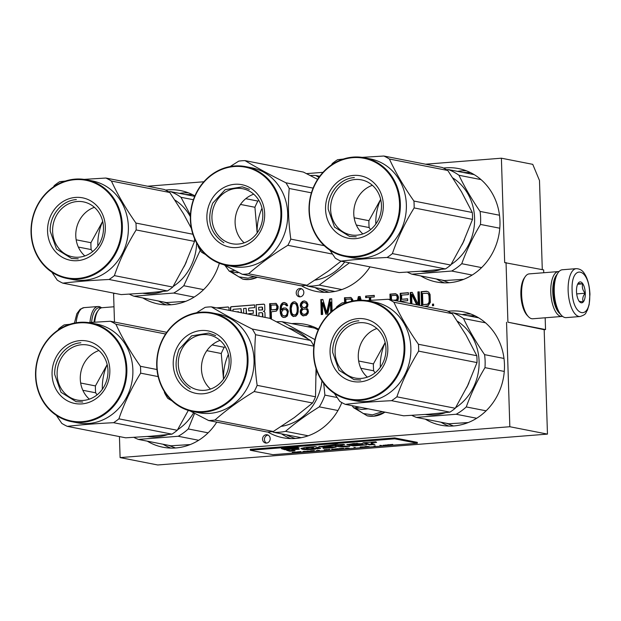 <?xml version="1.0" encoding="UTF-8"?>
<svg xmlns="http://www.w3.org/2000/svg" width="621" height="621" viewBox="0 0 621 621"><rect width="100%" height="100%" fill="white"/><g stroke="black" fill="none" stroke-linecap="round" stroke-linejoin="round"><path stroke-width="0.93" d="M543.748 272.735L543.662 269.902L504.679 262.629L501.395 158.2L532.748 164.348L539.486 180.501L542.288 269.63M547.458 434.11L509.833 426.728L120.101 457.592L157.726 464.974L547.458 434.11L544.175 329.681L545.541 329.572L545.168 317.781M114.939 293.376L113.581 293.601L114.481 322.058M545.541 329.572L507.916 322.19L506.037 262.52M507.916 322.19L544.175 329.681M509.833 426.728L506.55 322.299M120.101 457.592L119.442 436.586M147.293 441.158A57.776 52.28 -78.9 0 0 162.888 447.213A57.776 52.28 -78.9 0 0 175.813 447.951A57.776 52.28 -78.9 0 0 216.76 422.125M267.729 431.968A57.776 52.28 -78.9 0 0 282.803 437.712A57.776 52.28 -78.9 0 0 295.728 438.449A57.776 52.28 -78.9 0 0 341.822 402.571M318.534 329.169A57.776 52.28 -78.9 0 0 305.043 324.317A57.776 52.28 -78.9 0 0 292.118 323.58A57.776 52.28 -78.9 0 0 291.715 323.611M425.284 419.144A57.776 52.28 -78.9 0 0 440.871 425.199A57.776 52.28 -78.9 0 0 453.796 425.936A57.776 52.28 -78.9 0 0 504.275 371.474A57.776 52.28 -78.9 0 0 463.111 311.796A57.776 52.28 -78.9 0 0 450.186 311.059A57.776 52.28 -78.9 0 0 447.989 311.284M142.791 297.94A57.776 52.28 -78.9 0 0 158.386 303.995A57.776 52.28 -78.9 0 0 171.311 304.732A57.776 52.28 -78.9 0 0 219.353 263.273M194.901 195.879A57.776 52.28 -78.9 0 0 180.626 190.6A57.776 52.28 -78.9 0 0 167.701 189.863A57.776 52.28 -78.9 0 0 165.504 190.088M301.379 285.73A57.776 52.28 -78.9 0 0 316.454 291.482A57.776 52.28 -78.9 0 0 329.378 292.212A57.776 52.28 -78.9 0 0 370.031 266.867M420.782 275.926A57.776 52.28 -78.9 0 0 436.377 281.981A57.776 52.28 -78.9 0 0 449.301 282.718A57.776 52.28 -78.9 0 0 499.781 228.256A57.776 52.28 -78.9 0 0 458.616 168.586A57.776 52.28 -78.9 0 0 445.692 167.849A57.776 52.28 -78.9 0 0 443.495 168.074M262.551 439.194A4.2 3.804 -78.9 0 0 265.563 443.014A4.2 3.804 -78.9 0 0 270.182 438.589A4.2 3.804 -78.9 0 0 267.177 434.77A4.2 3.804 -78.9 0 0 262.551 439.194M296.209 292.957A4.2 3.804 -78.9 0 0 299.213 296.776A4.2 3.804 -78.9 0 0 303.84 292.351A4.2 3.804 -78.9 0 0 300.836 288.532A4.2 3.804 -78.9 0 0 296.209 292.957M265.089 317.401L264.95 312.93A1.677 1.514 -78.9 0 0 263.374 311.393A1.677 1.514 -78.9 0 0 264.841 309.607L264.701 305.198A1.133 1.025 -78.9 0 0 263.638 304.15L256.054 304.748L256.395 315.701M258.949 316.198L258.841 312.86L261.371 312.658A1.133 1.025 -78.9 0 1 262.435 313.698L262.536 316.904M243.719 313.209L243.572 308.513L246.102 308.311L246.273 313.714M232.999 311.105L232.968 309.918A0.567 0.512 -78.9 0 1 233.457 309.312L241.049 308.715L241.173 312.712M239.038 312.293A1.133 1.025 -78.9 0 0 238.091 311.726L236.702 311.835M229.017 310.329L228.947 308.024A1.133 1.025 -78.9 0 0 227.884 306.984L216.535 307.876M248.796 314.21L248.78 313.652L253.329 313.295L253.236 310.523L248.695 310.888L248.625 308.676A0.567 0.512 -78.9 0 1 249.114 308.078L254.649 307.636L254.556 304.872L231.385 306.704A1.133 1.025 -78.9 0 0 230.391 307.915L230.476 310.616M270.275 318.581L271.47 318.488L271.261 311.82L276.477 311.09L277.998 308.738L278.161 306.502L276.236 303.467L269.63 303.677L270.259 303.801L270.725 318.542M270.096 318.488L269.63 303.677M286.576 305.835L287.709 305.742L286.731 303.591L284.418 302.505L282.376 302.986L280.63 305.353L280.071 309.211L280.436 313.636L281.662 316.407L282.827 317.269L285.117 317.409L287.344 315.957L288.346 311.424L287.841 309.871L285.963 308.109L283.681 307.969L281.228 309.755L281.569 306.231L282.656 304.554L284.697 304.073L286.576 305.835M290.061 308.101L290.154 310.958L291.187 314.7L293.065 316.454L295.79 316.244L297.552 314.195L298.165 311.913L298.251 307.457L297.226 303.716L295.34 301.961L293.966 301.752L291.505 303.219L290.442 305.524L290.061 308.101L290.69 308.226L291.319 313.589L293.64 316.547M352.992 300.944L352.728 299.64L351.067 297.544L344.461 297.746L344.608 302.621M361.189 300.191L360.149 296.504L358.333 296.652L357.564 300.323M370.76 300.277L370.667 297.265L374.3 296.978L374.253 295.394L365.614 296.077L365.66 297.661L369.301 297.374L369.394 300.37M301.464 308.156L301.93 308.435L300.603 309.817L300.199 311.439L300.735 313.939L302.613 315.701L306.254 315.414L308.016 313.364L308.42 311.742L307.884 309.235L306.479 308.078L307.574 306.72L307.962 304.461L306.743 302.008L304.43 300.921L302.396 301.402L300.634 303.444L300.261 306.021L301.464 308.156L302.559 308.559L301.232 309.933L300.859 312.51L302.078 314.963L303.77 315.926M332.111 311.098L331.723 298.755L329.673 298.918L326.685 312.518L322.85 299.462L320.809 299.625L321.274 314.544L322.641 314.436L322.268 302.691L325.823 314.179L327.64 314.04L330.457 302.039L330.776 312.27M397.277 300.991L398.309 299.213L398.472 296.97L397.487 294.82L395.406 293.717L389.941 294.144L390.112 299.586M401.818 301.884L401.795 301.162L407.71 300.696L407.648 298.794L401.733 299.26L401.601 295.13L408.424 294.595L408.37 292.685L400.18 293.337L400.436 301.612M419.711 305.392L419.284 291.823L417.917 291.932L418.321 304.632L412.235 292.382L410.186 292.545L410.535 303.591M411.909 303.863L411.614 294.338L416.683 304.795M424.64 306.355L428.156 305.757L430.33 302.404L430.081 294.47L428.637 292.041L426.565 291.249L421.1 291.684L421.543 305.749M432.488 305.734L433.629 305.641L433.574 304.057L432.441 304.15L432.488 305.734M501.395 158.2L425.571 164.208M323.005 172.327L306.502 173.632M203.843 181.767L147.581 186.222M268.093 435.088A4.2 3.804 -78.9 0 0 264.437 439.559A4.2 3.804 -78.9 0 0 266.525 443.068M301.744 288.85A4.2 3.804 -78.9 0 0 298.088 293.322A4.2 3.804 -78.9 0 0 300.184 296.83M256.054 304.748L256.714 315.755M264.049 304.212A1.133 1.025 -78.9 0 0 263.956 304.212L256.364 304.81M263.374 311.393L263.684 311.455A1.677 1.514 -78.9 0 1 263.902 311.455M261.783 312.712A1.133 1.025 101.1 0 1 262.753 313.76L262.846 316.966M246.102 308.311L246.584 313.776M241.049 308.715L241.484 312.774M238.503 311.781A1.133 1.025 -78.9 0 0 238.41 311.789L237.012 311.897M228.287 307.038A1.133 1.025 -78.9 0 0 228.194 307.046L216.853 307.938M254.563 304.958L231.703 306.766A1.133 1.025 -78.9 0 0 230.709 307.969L230.795 310.679M248.695 310.888L253.244 310.609M275.716 303.366L270.259 303.801M286.087 304.919L287.112 305.788M285.388 304.337L286.716 305.043M284.697 304.073L286.017 304.461M281.228 309.755L281.849 309.879L283.176 308.505L282.547 308.381M283.681 307.969L284.302 308.094L283.176 308.505M285.435 308.008L284.302 308.094M282.827 317.269L283.983 317.494M281.662 316.407L283.455 317.393M280.94 315.189L282.291 316.531M280.436 313.636L281.065 313.76L281.569 315.313M280.141 311.431L280.762 311.556L281.065 313.76M280.071 309.211L280.692 309.336L280.762 311.556M280.226 306.976L280.855 307.1L280.692 309.336M280.63 305.353L281.259 305.47L280.855 307.1M281.274 304.026L281.903 304.15L281.259 305.47M282.376 302.986L283.005 303.11L281.903 304.15M283.51 302.574L284.131 302.699L283.005 303.11M285.039 302.629L284.131 302.699M290.24 306.495L290.869 306.619L290.69 308.226M290.442 305.524L291.07 305.648L290.869 306.619M290.853 304.22L291.482 304.344L291.07 305.648M291.505 303.219L292.134 303.335L291.482 304.344M292.615 302.171L293.244 302.295L292.134 303.335M293.966 301.752L294.595 301.868L293.244 302.295M295.394 301.992L294.595 301.868M291.893 315.592L292.522 315.716M291.187 314.7L291.808 314.816M290.69 313.465L291.319 313.589M290.434 312.526L291.063 312.65M290.154 310.958L290.783 311.082M344.461 297.746L345.09 297.87L345.229 302.551M350.539 297.443L345.09 297.87M358.333 296.652L358.961 296.776L358.232 300.277M360.196 296.675L358.961 296.776M369.301 297.374L369.922 297.498L370.015 300.331M365.614 296.077L366.235 296.201L366.281 297.614M374.261 295.565L366.235 296.201M301.93 308.435L302.559 308.559M300.75 307.255L302.093 308.28M300.261 306.021L300.89 306.145L301.379 307.379M300.23 305.074L300.859 305.19L300.89 306.145M300.634 303.444L301.263 303.568L300.859 305.19M301.286 302.443L301.915 302.567L301.263 303.568M302.396 301.402L303.025 301.519L301.915 302.567M303.522 300.991L304.15 301.115L303.025 301.519M305.051 301.045L304.15 301.115M302.613 315.701L303.242 315.825M301.449 314.839L302.078 314.963M300.735 313.939L301.364 314.063M300.23 312.386L300.859 312.51M300.199 311.439L300.828 311.563M300.603 309.817L301.232 309.933M301.488 308.792L302.116 308.916M330.457 302.039L331.086 302.163L331.389 311.726M322.268 302.691L322.897 302.815L326.398 314.133M320.809 299.625L321.43 299.749L321.895 314.49M322.904 299.632L321.43 299.749M326.685 312.518L327.314 312.642L330.302 299.043L329.673 298.918M331.73 298.934L330.302 299.043M389.941 294.144L390.57 294.269L390.741 299.71M396.027 293.842L390.57 294.269M400.18 293.337L400.809 293.461L401.065 301.736M408.37 292.864L400.809 293.461M401.733 299.26L407.655 298.965M410.186 292.545L410.815 292.67L411.164 303.716M412.313 292.545L410.815 292.67M418.321 304.632L418.942 304.748L418.546 292.056L417.917 291.932M419.291 291.994L418.546 292.056M411.614 294.338L412.235 294.463L417.312 304.919M421.1 291.684L421.729 291.8L422.171 305.874M427.186 291.373L421.729 291.8M432.441 304.15L433.062 304.267L433.109 305.687M433.582 304.228L433.062 304.267M168.524 445.319L175.502 447.974M317.005 328.377L314.8 328.199M475.081 315.856L467.629 315.678M446.515 423.305L453.485 425.959M192.588 194.66L185.136 194.474M164.029 302.109L171 304.756M470.578 172.646L463.126 172.459M442.012 280.094L448.991 282.741M262.629 309.871L258.755 310.089L258.67 307.317L261.713 307.077A0.567 0.512 -78.9 0 1 261.845 307.084L262.155 307.147A0.567 0.512 101.1 0 1 262.559 307.659L262.629 309.871L258.755 310.089M275.996 304.934L277.424 306.735L276.819 309.328L271.198 309.918L271.051 305.152L275.996 304.934M287.841 311.952L287.251 314.863L285.916 315.926L284.325 316.05L282.307 315.08L281.53 312.278L282.827 309.949L285.093 309.452L287.112 310.422L287.841 311.952L287.22 311.827L287.251 312.782L287.872 312.906M294.649 303.459L296.496 304.267L297.467 306.099L297.824 310.205L296.807 314.11L295.014 315.204L292.538 314.273L291.567 312.441L291.21 308.334L292.227 304.43L292.895 303.739L294.649 303.459M345.975 302.474L345.874 299.229L350.818 299.012L351.991 299.873L352.254 301.092M358.791 300.246L359.28 297.847L359.908 297.971L360.522 300.191M305.307 308.979L307.154 309.786L307.907 311.952L306.378 313.985L304.569 314.443L303.017 314.079L302.093 313.512L301.34 311.346L302.869 309.32L305.307 308.979M306.029 302.877L307.449 304.67L307.046 306.293L305.268 307.705L302.807 307.411L301.364 304.981L302.668 302.97L304.484 302.505L306.968 303.754M391.494 299.858L391.362 295.627L395.678 295.285L397.471 296.271L397.564 299.128L396.454 300.168L394.056 300.362M427.248 293.275L428.87 294.098L429.352 295.022L429.585 302.318L427.597 304.383L422.878 304.585L422.528 293.477L427.248 293.275M262.31 309.809L262.241 307.597A0.567 0.512 -78.9 0 0 261.845 307.084M275.367 304.81L276.687 305.198M276.066 305.074L277.16 305.796M276.539 305.672L276.795 306.611L277.424 306.735M276.795 306.611L276.826 307.558L277.447 307.682M276.826 307.558L276.624 308.528L277.253 308.653M276.624 308.528L276.19 309.204L276.819 309.328M276.19 309.204L275.522 309.576L276.143 309.693M275.522 309.576L271.198 309.918M287.251 312.782L287.049 313.752L287.678 313.877M287.049 313.752L286.623 314.738L287.251 314.863M286.623 314.738L285.963 315.429L286.591 315.553M285.963 315.429L285.287 315.802L285.916 315.926M285.287 315.802L283.696 315.926M285.093 309.452L286.413 309.84M285.784 309.716L287.112 310.422M286.483 310.298L287.585 311.02M286.964 310.896L287.22 311.827M294.02 303.335L295.79 303.685M295.169 303.56L296.496 304.267M295.868 304.143L296.838 305.974L297.467 306.099M296.838 305.974L297.125 307.861L297.754 307.985M297.824 310.205L297.195 310.081L297.125 307.861M297.195 310.081L297.024 312.006L297.653 312.13M297.024 312.006L296.178 313.985L296.807 314.11M296.178 313.985L295.518 314.668L296.139 314.793M295.518 314.668L294.385 315.08M350.197 298.887L351.517 299.275M350.888 299.151L351.991 299.873M351.362 299.749L351.618 300.68L352.247 300.805M351.618 300.68L351.633 301.232M359.28 297.847L359.932 300.199M304.678 308.854L306.231 309.227M305.602 309.103L307.154 309.786M306.533 309.662L307.876 311.005M307.255 310.88L307.279 311.827L307.907 311.952M307.279 311.827L306.642 313.155L307.263 313.279M306.642 313.155L305.749 313.861L306.378 313.985M305.749 313.861L304.849 314.249L305.478 314.373M304.849 314.249L303.941 314.319M306.339 303.63L307.449 304.67M306.828 304.546L306.844 305.183L307.473 305.307M306.844 305.183L306.417 306.169L307.046 306.293M306.417 306.169L305.54 307.193L306.169 307.317M305.54 307.193L304.639 307.589L305.268 307.705M304.639 307.589L303.731 307.659M304.484 302.505L305.4 302.753M395.678 295.285L396.998 295.674M396.377 295.549L397.471 296.271M396.85 296.147L397.106 297.079L397.735 297.203M397.106 297.079L397.137 298.033L397.766 298.158M397.137 298.033L396.935 299.004L397.564 299.128M396.935 299.004L396.501 299.671L397.13 299.796M396.501 299.671L395.833 300.044L396.454 300.168M395.833 300.044L393.427 300.238M426.619 293.151L428.172 293.523M427.543 293.399L428.87 294.098M428.242 293.981L429.352 295.022M428.731 294.897L428.995 296.147L429.623 296.271M428.995 296.147L429.142 300.906L429.771 301.03M429.142 300.906L428.956 302.194L429.585 302.318M428.956 302.194L428.529 303.18L429.158 303.304M428.529 303.18L427.869 303.871L428.498 303.995M427.869 303.871L426.969 304.259L427.597 304.383M426.969 304.259L422.878 304.585M91.597 322.369A22.814 9.416 -94.5 0 1 100.245 307.705A22.814 9.416 -94.5 0 1 101.076 307.954M89.975 322.485A24.009 9.913 -94.5 0 1 97.971 306.526A24.009 9.913 -94.5 0 1 99.119 306.595A24.009 9.913 -94.5 0 1 101.58 307.799M576.272 268.652L562.378 269.755A24.009 9.913 85.5 0 0 558.1 272.704L557.324 273.838A22.814 9.416 85.5 0 0 553.653 291.909A22.814 9.416 85.5 0 0 560.53 314.381L561.485 315.383A24.009 9.913 85.5 0 0 566.166 317.626L580.068 316.524C587.264 314.133 585.192 312.875 587.35 310.329L589.15 304.624L589.95 294.214C589.476 285.287 587.629 278.41 584.408 273.574C582.537 270.422 579.828 268.784 576.272 268.652A24.009 9.913 85.5 0 0 568.137 290.62A24.009 9.913 85.5 0 0 580.068 316.524M558.1 272.704A24.009 9.913 85.5 0 0 554.242 291.723A24.009 9.913 85.5 0 0 561.485 315.383M572.12 290.651C572.422 317.486 591.068 321.142 589.678 294.098C589.368 267.255 570.73 263.599 572.12 290.651M576.505 291.513A10.503 4.339 85.5 0 0 579.68 301.86A10.503 4.339 85.5 0 0 585.285 293.236A10.503 4.339 85.5 0 0 582.684 283.58A10.503 4.339 85.5 0 0 578.198 283.192A10.503 4.339 85.5 0 0 576.505 291.513M578.912 300.906C578.671 301.325 580.115 301.604 583.251 301.759C582.195 299.05 582.824 296.209 585.145 293.236C582.638 290.24 581.823 287.112 582.692 283.859C579.556 283.704 578.104 283.424 578.345 283.005L578.159 283.246M585.145 293.236L576.699 293.904M582.692 283.859L577.615 284.255M556.742 274.777A21.013 8.671 85.5 0 0 552.768 292.18A21.013 8.671 85.5 0 0 559.816 313.558M559.009 271.571A22.511 9.292 85.5 0 0 558.403 271.571A22.511 9.292 85.5 0 0 550.78 292.165A22.511 9.292 85.5 0 0 561.958 316.454A22.511 9.292 85.5 0 0 562.556 316.361M558.403 271.571L529.247 273.884A22.511 9.292 85.5 0 0 525.242 276.648L524.264 278.068A21.013 8.671 85.5 0 0 520.879 294.711A21.013 8.671 85.5 0 0 527.221 315.414L528.409 316.663A22.511 9.292 85.5 0 0 532.802 318.767L561.958 316.454M525.242 276.648A22.511 9.292 85.5 0 0 521.617 294.478A22.511 9.292 85.5 0 0 528.409 316.663M94.726 322.159A22.511 9.292 -94.5 0 1 98.172 310.469A22.511 9.292 -94.5 0 1 102.178 307.705L114 306.766M94.035 322.206A21.013 8.671 -94.5 0 1 97.194 311.889L98.172 310.469M254.416 276.671L248.035 278.169L238.743 276.819L230.833 271.517M234.769 270.477L229.273 271.214L237.129 272.751L238.891 272.572M233.496 269.825L226.028 265.928M229.273 271.214L224.911 265.338M382.435 411.63L372.546 414.867L363.254 413.516L355.352 408.222M359.575 407.151L353.784 407.912L361.647 409.456L368.144 408.828M353.784 407.912L352.029 405.668M183.94 266.89A50.278 45.488 -78.9 0 0 186.486 261.519M142.869 293.275A50.278 45.488 101.1 0 0 152.518 293.632A50.278 45.488 -78.9 0 0 163.067 291.428M173.104 286.522A50.278 45.488 -78.9 0 0 196.609 242.904M190.36 216.721A50.278 45.488 -78.9 0 0 174.928 200.047M194.699 196.352L170.503 191.61L168.516 191.718M185.741 301.348L166.428 302.574L133.919 296.201A55.525 50.247 101.1 0 1 129.362 294.16M133.919 296.201L173.694 293.05A55.525 50.247 -78.9 0 0 183.777 285.73L200.257 250.255M190.414 215.091L180.998 197.299A55.525 50.247 -78.9 0 0 170.503 191.61M193.403 199.729L180.998 197.299M203.618 289.619L183.777 285.73M194.171 297.071L173.694 293.05M92.583 251.645L91.147 249.572A57.031 51.605 101.1 0 1 90.938 246.141A57.031 51.605 101.1 0 1 90.93 242.702L76.158 239.807M194.52 238.596A57.031 51.605 101.1 0 1 194.52 241.39L136.146 229.941C126.979 244.79 119.729 260.02 114.396 275.623A57.031 51.605 101.1 0 1 109.071 279.489L167.445 290.939A57.031 51.605 101.1 0 0 172.77 287.065L114.396 275.623M172.77 287.065L185.089 264.515L194.52 241.39M103.474 227.348A28.007 25.337 101.1 0 1 72.649 256.838A28.007 25.337 101.1 0 1 52.614 231.369A28.007 25.337 -78.9 0 1 83.431 201.879A28.007 25.337 -78.9 0 1 103.474 227.348M84.86 255.945A28.007 25.337 101.1 0 1 75.785 235.918A28.007 25.337 -78.9 0 1 94.4 207.313M105.337 226.758A31.818 28.791 -78.9 0 0 75.459 197.424A31.818 28.791 -78.9 0 0 47.561 231.338A31.818 28.791 -78.9 0 0 77.446 260.673A31.818 28.791 -78.9 0 0 105.337 226.758M121.553 225.477A49.672 44.945 101.1 0 1 77.998 278.425A49.672 44.945 101.1 0 1 31.345 232.619A49.672 44.945 -78.9 0 1 74.9 179.671A49.672 44.945 -78.9 0 1 121.553 225.477M191.384 228.443L183.498 213.787L169.797 192.494A57.031 51.605 -78.9 0 0 164.255 189.49L105.88 178.041L84.076 179.376M169.797 192.494L111.423 181.045A57.031 51.605 -78.9 0 0 105.88 178.041M192.89 234.241L135.929 223.063C125.846 208.687 117.679 194.684 111.423 181.045M65.337 181.068L59.632 181.705A57.031 51.605 -78.9 0 0 54.299 185.57L53.468 186.952M102.675 221.348L90.93 242.702M97.839 246.056A51.023 46.171 101.1 0 1 102.682 221.379M109.071 279.489C91.737 280.335 76.321 281.554 62.814 283.153L121.188 294.595L145.764 293.05L167.445 290.939M136.146 229.941A57.031 51.605 101.1 0 0 136.131 226.494A57.031 51.605 -78.9 0 0 135.929 223.063M86.373 179.756L92.397 180.944A50.278 45.488 -78.9 0 1 128.368 226.665A50.278 45.488 101.1 0 1 73.045 279.613L67.021 278.433A50.278 45.488 101.1 0 1 31.05 232.712A50.278 45.488 -78.9 0 1 86.373 179.756A50.278 45.488 -78.9 0 1 122.353 225.477A50.278 45.488 101.1 0 1 67.021 278.433M51.838 272.13L57.272 280.141A57.031 51.605 101.1 0 0 62.814 283.153M91.147 249.572L78.339 247.065M78.223 258.833L71.562 258.452L56.519 249.099L50.239 231.354C49.37 215.557 61.89 200.335 76.36 199.597M315.142 280.11A50.278 45.488 -78.9 0 0 344.764 261.915M319.753 176.271L315.755 175.487L318.961 177.365M310.252 175.541A55.525 50.247 101.1 0 1 315.755 175.487M305.982 285.381L307.317 286.056A55.525 50.247 -78.9 0 0 319.202 285.117L349.452 262.83M341.861 289.557L319.202 285.117M334.874 291.459L307.317 286.056M262.008 208.245A51.023 46.171 101.1 0 0 257.164 232.867L257.164 232.922A51.023 46.171 101.1 0 1 257.164 232.867L254.92 207.267A57.031 51.605 101.1 0 1 256.31 204.123A57.031 51.605 101.1 0 1 257.87 201.064L245.753 198.689M223.684 264.686L242.314 274.296L300.688 285.745A57.031 51.605 101.1 0 0 306.96 285.249L328.043 271.292L341.045 261.185M259.826 228.404A28.007 25.337 101.1 0 1 231.975 243.711A28.007 25.337 101.1 0 1 214.905 204.053A28.007 25.337 -78.9 0 1 242.757 188.745A28.007 25.337 -78.9 0 1 259.826 228.404M244.185 242.819A28.007 25.337 101.1 0 1 238.076 208.594A28.007 25.337 -78.9 0 1 253.725 194.187M261.286 229.747A31.818 28.791 -78.9 0 0 249.355 187.379A31.818 28.791 -78.9 0 0 210.255 202.081A31.818 28.791 -78.9 0 0 222.194 244.449A31.818 28.791 -78.9 0 0 261.286 229.747M275.615 237.509A49.672 44.945 101.1 0 1 214.563 260.463A49.672 44.945 101.1 0 1 195.933 194.319A49.672 44.945 -78.9 0 1 256.985 171.365A49.672 44.945 -78.9 0 1 275.615 237.509M317.626 179.353L303.405 172.079L245.031 160.629A57.031 51.605 -78.9 0 0 238.759 161.126L230.143 166.552M311.424 192.836L289.207 188.481A57.031 51.605 -78.9 0 0 285.885 182.776C270.352 175.021 256.737 167.639 245.031 160.629M324.247 245.675L290.799 239.116C288.354 221.86 287.826 204.984 289.207 188.481M313.093 188.116L285.885 182.776M258.879 200.443L257.87 201.064M197.975 245.248L198.138 246.452A57.031 51.605 101.1 0 0 201.46 252.157L205.644 254.618M306.96 285.249L248.586 273.799A57.031 51.605 101.1 0 1 242.314 274.296M332.468 254.067L287.849 245.311C272.852 254.431 259.764 263.933 248.586 273.799M287.849 245.311A57.031 51.605 101.1 0 0 289.409 242.26A57.031 51.605 -78.9 0 0 290.799 239.116M245.699 166.63L251.722 167.81A50.278 45.488 -78.9 0 1 282.361 239A50.278 45.488 101.1 0 1 232.37 266.479L226.347 265.299A50.278 45.488 101.1 0 1 195.708 194.109A50.278 45.488 -78.9 0 1 245.699 166.63A50.278 45.488 -78.9 0 1 276.345 237.82A50.278 45.488 101.1 0 1 226.347 265.299M254.92 207.267L240.49 204.433M223.902 242.803C210.139 233.349 206.413 220.129 212.724 203.129L225.237 189.63L242.353 186.843L249.339 189.358M499.494 215.231L480.064 211.419C471.603 199.093 464.578 187.045 458.989 175.285A55.525 50.247 -78.9 0 0 448.494 169.595L446.507 169.704M499.781 228.218L480.475 224.429A55.525 50.247 -78.9 0 0 480.064 211.419M461.931 244.876A50.278 45.488 -78.9 0 0 464.477 239.504M420.852 271.261A50.278 45.488 101.1 0 0 430.5 271.618A50.278 45.488 -78.9 0 0 441.057 269.413M451.094 264.507A50.278 45.488 -78.9 0 0 452.919 178.033M474.203 174.633L448.494 169.595M463.732 279.334L444.419 280.56L411.909 274.187A55.525 50.247 101.1 0 1 407.353 272.145M411.909 274.187L451.684 271.035A55.525 50.247 -78.9 0 0 461.768 263.715C466.565 250.341 472.798 237.245 480.475 224.429M481.011 179.601L458.989 175.285M481.601 267.604L461.768 263.715M472.162 275.056L451.684 271.035M370.566 229.63L369.13 227.558A57.031 51.605 101.1 0 1 368.928 224.127A57.031 51.605 101.1 0 1 368.921 220.688L354.149 217.792M447.788 170.48L389.414 159.03A57.031 51.605 -78.9 0 0 383.871 156.026L442.245 167.476A57.031 51.605 -78.9 0 1 447.788 170.48L461.488 191.773L472.294 212.498A57.031 51.605 101.1 0 1 472.496 215.929A57.031 51.605 101.1 0 1 472.511 219.376L414.137 207.926C404.97 222.776 397.719 238.006 392.387 253.609A57.031 51.605 101.1 0 1 387.062 257.474L445.436 268.924A57.031 51.605 101.1 0 0 450.761 265.051L392.387 253.609M450.761 265.051L463.08 242.5L472.511 219.376M381.457 205.334A28.007 25.337 101.1 0 1 350.64 234.823A28.007 25.337 101.1 0 1 330.605 209.355A28.007 25.337 -78.9 0 1 361.422 179.865A28.007 25.337 -78.9 0 1 381.457 205.334M362.85 233.931A28.007 25.337 101.1 0 1 353.776 213.903A28.007 25.337 -78.9 0 1 372.383 185.299M383.328 204.744A31.818 28.791 -78.9 0 0 353.442 175.409A31.818 28.791 -78.9 0 0 325.551 209.324A31.818 28.791 -78.9 0 0 355.429 238.658A31.818 28.791 -78.9 0 0 383.328 204.744M399.544 203.463A49.672 44.945 101.1 0 1 355.988 256.411A49.672 44.945 101.1 0 1 309.336 210.604A49.672 44.945 -78.9 0 1 352.883 157.656A49.672 44.945 -78.9 0 1 399.544 203.463M472.294 212.498L413.92 201.049C403.836 186.673 395.67 172.669 389.414 159.03M383.871 156.026L362.066 157.361M343.328 159.054L337.622 159.69A57.031 51.605 -78.9 0 0 332.289 163.556L331.459 164.938M380.665 199.333L368.921 220.688M375.829 224.041A51.023 46.171 101.1 0 1 380.673 199.364M387.062 257.474C369.728 258.32 354.312 259.539 340.805 261.138L399.179 272.58L423.755 271.035L445.436 268.924M414.137 207.926A57.031 51.605 101.1 0 0 414.122 204.48A57.031 51.605 -78.9 0 0 413.92 201.049M364.364 157.742L370.388 158.929A50.278 45.488 -78.9 0 1 406.359 204.651A50.278 45.488 101.1 0 1 351.036 257.599L345.012 256.419A50.278 45.488 101.1 0 1 309.041 210.698A50.278 45.488 -78.9 0 1 364.364 157.742A50.278 45.488 -78.9 0 1 400.343 203.463A50.278 45.488 101.1 0 1 345.012 256.419M329.829 250.116L335.262 258.126A57.031 51.605 101.1 0 0 340.805 261.138M369.13 227.558L356.33 225.05M356.213 236.818L349.553 236.438L334.509 227.084L328.23 209.339C327.36 193.542 339.881 178.32 354.35 177.583M147.363 436.485A50.278 45.488 101.1 0 0 157.012 436.85A50.278 45.488 -78.9 0 0 167.569 434.646M177.606 429.74A50.278 45.488 -78.9 0 0 193.597 412.818M190.243 444.558L170.93 445.793L138.421 439.42A55.525 50.247 101.1 0 1 133.864 437.378M138.421 439.42L178.196 436.268A55.525 50.247 -78.9 0 0 188.279 428.948L194.583 413.33M208.113 432.837L188.279 428.948M198.673 440.281L178.196 436.268M97.078 394.863L95.642 392.79A57.031 51.605 101.1 0 1 95.44 389.359A57.031 51.605 101.1 0 1 95.432 385.92L80.66 383.017M107.969 370.558A28.007 25.337 101.1 0 1 77.151 400.056A28.007 25.337 101.1 0 1 57.116 374.587A28.007 25.337 -78.9 0 1 87.934 345.09A28.007 25.337 -78.9 0 1 107.969 370.558M89.362 399.163A28.007 25.337 101.1 0 1 80.288 379.136A28.007 25.337 -78.9 0 1 98.894 350.531M109.839 369.976A31.818 28.791 -78.9 0 0 79.954 340.634A31.818 28.791 -78.9 0 0 52.063 374.548A31.818 28.791 -78.9 0 0 81.941 403.891A31.818 28.791 -78.9 0 0 109.839 369.976M126.055 368.688A49.672 44.945 101.1 0 1 82.5 421.643A49.672 44.945 101.1 0 1 35.847 375.837A49.672 44.945 -78.9 0 1 79.395 322.881A49.672 44.945 -78.9 0 1 126.055 368.688M165.613 334.005L115.925 324.263A57.031 51.605 -78.9 0 0 110.383 321.259L88.578 322.594M156.966 369.526L140.431 366.281C130.348 351.905 122.182 337.894 115.925 324.263M166.762 332.313L110.383 321.259M69.839 324.286L64.134 324.923A57.031 51.605 -78.9 0 0 58.801 328.788L57.97 330.162M107.177 364.558L95.432 385.92M102.341 389.274A51.023 46.171 101.1 0 1 107.185 364.597M188.287 410.419L177.272 430.283A57.031 51.605 101.1 0 1 171.947 434.149L113.573 422.699C96.239 423.545 80.823 424.772 67.316 426.363A57.031 51.605 101.1 0 1 61.774 423.359L56.34 415.348M67.316 426.363L125.69 437.813L150.266 436.268L171.947 434.149M177.272 430.283L118.898 418.833A57.031 51.605 101.1 0 1 113.573 422.699M158.153 376.59L140.649 373.151C131.481 388.009 124.231 403.231 118.898 418.833M140.649 373.151A57.031 51.605 101.1 0 0 140.633 369.712A57.031 51.605 -78.9 0 0 140.431 366.281M90.876 322.974L96.899 324.154A50.278 45.488 -78.9 0 1 132.871 369.875A50.278 45.488 101.1 0 1 77.547 422.831L71.524 421.651A50.278 45.488 101.1 0 1 35.552 375.93A50.278 45.488 -78.9 0 1 90.876 322.974A50.278 45.488 -78.9 0 1 126.855 368.695A50.278 45.488 101.1 0 1 71.524 421.651M95.642 392.79L82.841 390.275M82.725 402.043L76.065 401.663L61.021 392.309L54.741 374.572C53.872 358.775 66.393 343.553 80.862 342.808M316.252 375.146A50.278 45.488 -78.9 0 0 316.066 368.921M337.133 397.518L324.899 395.111L323.688 383.273M337.956 410.512L319.31 406.856A55.525 50.247 -78.9 0 0 324.899 395.111M281.484 426.348A50.278 45.488 -78.9 0 0 321.965 380.859M307.597 338.686A50.278 45.488 -78.9 0 0 298.08 331.676A50.278 45.488 101.1 0 0 288.26 327.865M318.193 329.922L314.614 328.105L282.097 321.725L314.963 339.625M276.601 321.779A55.525 50.247 101.1 0 1 282.097 321.725M272.332 431.618L273.659 432.294A55.525 50.247 -78.9 0 0 285.544 431.354C295.363 422.901 306.619 414.735 319.31 406.856M308.202 435.795L285.544 431.354M301.216 437.696L273.659 432.294M228.349 354.482A51.023 46.171 101.1 0 0 223.506 379.105L223.513 379.159A51.023 46.171 101.1 0 1 223.506 379.105L221.262 353.504A57.031 51.605 101.1 0 1 222.66 350.36A57.031 51.605 101.1 0 1 224.22 347.302L212.095 344.927M316.042 368.525L315.522 396.796A57.031 51.605 101.1 0 1 314.125 399.947A57.031 51.605 101.1 0 1 312.565 402.998L254.191 391.548C239.194 400.669 226.106 410.163 214.936 420.037A57.031 51.605 101.1 0 1 208.656 420.533L267.03 431.983A57.031 51.605 101.1 0 0 273.31 431.486L214.936 420.037M273.31 431.486L294.385 417.529L312.565 402.998M226.168 374.642A28.007 25.337 101.1 0 1 198.324 389.949A28.007 25.337 101.1 0 1 181.254 350.291A28.007 25.337 -78.9 0 1 209.098 334.983A28.007 25.337 -78.9 0 1 226.168 374.642M210.527 389.056A28.007 25.337 101.1 0 1 204.425 354.832A28.007 25.337 -78.9 0 1 220.067 340.424M227.635 375.984A31.818 28.791 -78.9 0 0 215.704 333.617A31.818 28.791 -78.9 0 0 176.605 348.319A31.818 28.791 -78.9 0 0 188.536 390.687A31.818 28.791 -78.9 0 0 227.635 375.984M241.957 383.747A49.672 44.945 101.1 0 1 180.913 406.701A49.672 44.945 101.1 0 1 162.283 340.556A49.672 44.945 -78.9 0 1 223.327 317.603A49.672 44.945 -78.9 0 1 241.957 383.747M313.861 346.029A57.031 51.605 -78.9 0 0 310.601 340.463L291.629 329.673L269.755 318.317L211.381 306.867A57.031 51.605 -78.9 0 0 205.101 307.364L196.484 312.79M313.846 346.145L255.557 334.719A57.031 51.605 -78.9 0 0 252.227 329.014C236.702 321.259 223.086 313.877 211.381 306.867M315.522 396.796L257.148 385.354C254.703 368.098 254.175 351.222 255.557 334.719M310.601 340.463L252.227 329.014M225.229 346.681L224.22 347.302M164.324 391.486L164.48 392.689A57.031 51.605 101.1 0 0 167.81 398.387L171.994 400.856M190.026 410.923L208.656 420.533M254.191 391.548A57.031 51.605 101.1 0 0 255.751 388.498A57.031 51.605 -78.9 0 0 257.148 385.354M212.048 312.868L218.064 314.047A50.278 45.488 -78.9 0 1 248.71 385.237A50.278 45.488 101.1 0 1 198.712 412.717L192.696 411.537A50.278 45.488 101.1 0 1 162.05 340.347A50.278 45.488 -78.9 0 1 212.048 312.868A50.278 45.488 -78.9 0 1 242.687 384.057A50.278 45.488 101.1 0 1 192.696 411.537M221.262 353.504L206.832 350.671M190.243 389.041C176.488 379.586 172.762 366.359 179.073 349.367L191.579 335.868L208.695 333.081L215.681 335.596M503.996 358.449L484.566 354.638C476.105 342.311 469.08 330.263 463.491 318.503A55.525 50.247 -78.9 0 0 452.996 312.805L451.009 312.922M504.283 371.436L484.97 367.648A55.525 50.247 -78.9 0 0 484.566 354.638M466.433 388.086A50.278 45.488 -78.9 0 0 468.979 382.722M425.354 414.471A50.278 45.488 101.1 0 0 435.003 414.836A50.278 45.488 -78.9 0 0 445.56 412.631M455.597 407.725A50.278 45.488 -78.9 0 0 457.421 321.251M478.706 317.851L452.996 312.805M468.234 422.544L448.921 423.778L416.404 417.405A55.525 50.247 101.1 0 1 411.855 415.364M416.404 417.405L456.179 414.254A55.525 50.247 -78.9 0 0 466.27 406.934C471.067 393.559 477.301 380.463 484.97 367.648M485.506 322.819L463.491 318.503M486.103 410.823L466.27 406.934M476.664 418.267L456.179 414.254M375.068 372.848L373.632 370.776A57.031 51.605 101.1 0 1 373.431 367.345A57.031 51.605 101.1 0 1 373.415 363.906L358.651 361.003M452.29 313.698L393.916 302.248A57.031 51.605 -78.9 0 0 388.373 299.244L446.747 310.694A57.031 51.605 -78.9 0 1 452.29 313.698L465.991 334.991L476.796 355.717A57.031 51.605 101.1 0 1 476.998 359.148A57.031 51.605 101.1 0 1 477.006 362.586L418.632 351.137C409.472 365.994 402.222 381.216 396.889 396.819A57.031 51.605 101.1 0 1 391.556 400.685L449.93 412.134A57.031 51.605 101.1 0 0 455.263 408.269L396.889 396.819M455.263 408.269L467.582 385.711L477.006 362.586M385.959 348.544A28.007 25.337 101.1 0 1 355.142 378.042A28.007 25.337 101.1 0 1 335.099 352.573A28.007 25.337 -78.9 0 1 365.924 323.075A28.007 25.337 -78.9 0 1 385.959 348.544M367.353 377.149A28.007 25.337 101.1 0 1 358.278 357.122A28.007 25.337 -78.9 0 1 376.885 328.517M387.83 347.962A31.818 28.791 -78.9 0 0 357.944 318.62A31.818 28.791 -78.9 0 0 330.054 352.534A31.818 28.791 -78.9 0 0 359.932 381.876A31.818 28.791 -78.9 0 0 387.83 347.962M404.046 346.673A49.672 44.945 101.1 0 1 360.49 399.629A49.672 44.945 101.1 0 1 313.838 353.823A49.672 44.945 -78.9 0 1 357.385 300.867A49.672 44.945 -78.9 0 1 404.046 346.673M476.796 355.717L418.422 344.267C408.339 329.891 400.172 315.879 393.916 302.248M388.373 299.244L366.569 300.58M347.822 302.272L342.117 302.908A57.031 51.605 -78.9 0 0 336.792 306.774L335.953 308.148M385.16 342.544L373.415 363.906M380.331 367.259A51.023 46.171 101.1 0 1 385.167 342.582M391.556 400.685C374.23 401.531 358.814 402.757 345.307 404.349L403.681 415.798L428.257 414.254L449.93 412.134M418.632 351.137A57.031 51.605 101.1 0 0 418.624 347.698A57.031 51.605 -78.9 0 0 418.422 344.267M368.866 300.96L374.882 302.14A50.278 45.488 -78.9 0 1 410.861 347.861A50.278 45.488 101.1 0 1 355.538 400.817L349.514 399.637A50.278 45.488 101.1 0 1 313.543 353.916A50.278 45.488 -78.9 0 1 368.866 300.96A50.278 45.488 -78.9 0 1 404.838 346.681A50.278 45.488 101.1 0 1 349.514 399.637M334.331 393.334L339.765 401.345A57.031 51.605 101.1 0 0 345.307 404.349M373.632 370.776L360.824 368.261M360.716 380.029L354.048 379.648L339.012 370.295L332.732 352.557C331.862 336.761 344.383 321.538 358.853 320.793M392.154 444.83L392.782 444.434L389.732 444.675L392.146 444.535M292.794 452.585L296.411 452.298L292.809 452.43M295.922 451.987L297.746 452.189L295.922 451.987M297.257 451.886L301.061 451.583L297.257 451.886M304.111 451.343L302.877 451.708L306.502 451.42L304.111 451.343M306.968 451.118L311.074 451.133L306.968 451.118M319.458 450.473L316.221 450.73L319.458 450.404M328.695 449.689L324.108 449.759L328.695 449.612M328.866 449.433L329.534 449.332L328.866 449.433M331.816 449.146L335.356 449.216L331.816 449.146M339.182 448.89L334.866 448.905L339.175 448.704M343.755 448.525L339.439 448.548L343.747 448.339M353.947 447.617L355.282 447.508L353.947 447.578M379.905 445.342L381.729 445.544L379.905 445.342M387.512 445.078L384.888 445.086L387.512 445.024M314.335 450.567L310.585 450.83L314.335 450.567M349.072 448.129L345.26 448.432L349.072 448.129M383.041 445.381L384.585 445.311L383.041 445.249M364.496 446.856L360.203 446.98L364.496 446.856M366.118 446.778L369.161 446.538L366.118 446.778M374.044 446.025L375.371 445.917L374.036 445.987M389.351 444.939L388.094 444.69L389.344 444.807M371.816 443.534L371.211 442.633L375.736 441.826L362.92 442.835L369.479 444.892L374.874 444.465L371.816 443.534C370.209 443.052 371.808 442.672 376.613 442.393L375.736 441.826M366.584 444.861L354.001 445.133L362.765 443.829L353.9 443.487L346.813 444.737L353.458 445.956L366.584 444.861M324.55 446.67L324.566 447.236L330.442 447.454L323.029 447.888L323.106 448.354L331.661 447.927L336.248 447.042L324.03 446.553L326.467 446.204L334.587 445.56L337.785 446.538C340.774 447.104 344.795 447.035 349.848 446.313L343.095 446.119L339.99 445.133L344.709 444.76L343.436 444.302L338.53 444.69L337.141 444.256L318.682 446.794L330.892 447.299L330.869 446.716M320.653 448.401L314.994 446.584L305.206 447.368L300.875 448.502L301.922 449.068C302.264 449.953 315.095 449.759 316.027 448.766L320.653 448.401M297.816 448.735L290.333 449.325L286.56 450.264L289.689 451.242L295.084 450.815L291.963 449.829L299.252 449.255L297.816 448.735M281.453 448.665L284.923 449.751L290.317 449.325L288.486 448.742L299.112 447.896L297.676 447.376L281.453 448.665M417.32 443.239L394.746 438.814L250.302 450.248L272.875 454.681L417.32 443.239L417.289 442.346L394.715 437.921L394.746 438.814M316.788 450.683L318.55 450.357M328.098 449.783L324.837 449.697M343.429 448.564L340.168 448.486M369.479 444.892L369.464 444.294L373.322 443.992M364.395 442.703L369.464 444.294M357.455 444.201L362.136 443.534M347.108 444.457L355.693 445.327M362.369 444.877L363.937 444.698M333.213 445.071L344.399 446.274M326.467 446.204L326.444 445.645M334.587 445.56L334.572 444.97M323.106 448.354L323.091 447.888M330.597 447.423L335.666 446.755M324.03 446.553L324.519 445.8M330.24 446.561L330.884 446.701M319.287 446.483L324.356 446.646M333.213 445.11L333.205 444.706M339.99 445.133L339.974 444.574M317.525 449.014L317.502 448.416L319.9 448.222M316.027 448.766L316.011 448.168L317.502 448.416M301.922 449.068L301.907 448.471L309.724 449.03M313.473 448.75L316.011 448.168M301.131 448.207L301.907 448.471M291.963 449.829L291.948 449.239L297.901 448.766M289.689 451.242L289.673 450.644L293.562 450.334M287.616 450L289.673 450.644M282.959 448.548L284.907 449.154L288.812 448.843M284.923 449.751L284.907 449.154M288.486 448.742L288.47 448.145L297.754 447.407M394.715 437.921L250.271 449.356L250.302 450.248M352.728 444.783C351.191 444.38 352.449 444.062 356.508 443.852C358.301 444.147 357.044 444.457 352.728 444.783L352.169 444.434L352.643 443.588M357.339 443.301L357.789 444.062L356.508 443.852L356.493 443.332M311.074 446.879L313.83 447.857L313.869 448.447L308.583 448.975L306.308 448.176L311.02 447.454L311.005 446.887M306.293 447.625L308.063 447.089M292.243 452.321L294.866 452.173L292.243 452.282M304.678 451.351L302.823 451.56L304.678 451.304M318.55 450.427L316.842 450.559M324.837 449.744L326.957 449.542M332.305 449.138L333.881 449.146M333.881 449.216L332.173 449.348M337.715 448.735L335.596 448.89L337.715 448.688M340.168 448.533L342.287 448.331M387.628 444.993L385.75 445.148L387.62 444.884M347.597 448.129L345.881 448.261L347.597 448.059M364.993 446.561L367.616 446.414L364.993 446.522M311.02 447.454L313.295 448.168L313.271 447.57M313.295 448.168L313.869 448.447M162.974 444.232A57.776 52.28 -78.9 0 0 170.853 448.083M312.751 326.522A57.776 52.28 -78.9 0 0 307.791 326.654A57.776 52.28 -78.9 0 0 307.395 326.685M281.437 433.823A57.776 52.28 -78.9 0 0 290.768 438.589M470.819 314.001A57.776 52.28 -78.9 0 0 465.866 314.133A57.776 52.28 -78.9 0 0 462.071 314.591M440.964 422.218A57.776 52.28 -78.9 0 0 448.843 426.068M188.334 192.797A57.776 52.28 -78.9 0 0 183.374 192.937A57.776 52.28 -78.9 0 0 179.578 193.387M158.471 301.014A57.776 52.28 -78.9 0 0 166.35 304.864M315.088 287.585A57.776 52.28 -78.9 0 0 324.426 292.351M466.324 170.783A57.776 52.28 -78.9 0 0 461.364 170.922A57.776 52.28 -78.9 0 0 457.568 171.373M436.462 279A57.776 52.28 -78.9 0 0 444.341 282.85M286.397 434.793A56.278 50.922 -78.9 0 0 295.417 438.473M320.048 288.555A56.278 50.922 -78.9 0 0 329.068 292.235M76.15 322.757A24.009 9.913 -94.5 0 1 84.068 307.628L97.971 306.526M257.327 277.245A26.866 24.304 101.1 0 1 249.005 279.528A26.866 24.304 101.1 0 1 242.99 279.186A26.866 24.304 101.1 0 1 242.881 279.163M257.102 277.199A26.866 24.304 101.1 0 1 248.78 279.481A26.866 24.304 101.1 0 1 242.764 279.139L249.091 279.535L257.42 277.261M384.966 412.127A26.866 24.304 101.1 0 1 373.516 416.233A26.866 24.304 101.1 0 1 367.508 415.891A26.866 24.304 101.1 0 1 367.391 415.868M384.741 412.088A26.866 24.304 101.1 0 1 373.291 416.186A26.866 24.304 101.1 0 1 367.275 415.845L373.601 416.233L385.082 412.15M337.785 446.538L337.762 445.94M74.442 323.075L76.841 313.721L80.187 309.219L84.068 307.628M229.576 271.268L242.764 279.139M354.086 407.974L367.275 415.845M353.978 444.535L354.001 445.133M306.285 447.578L306.308 448.176"/></g></svg>
